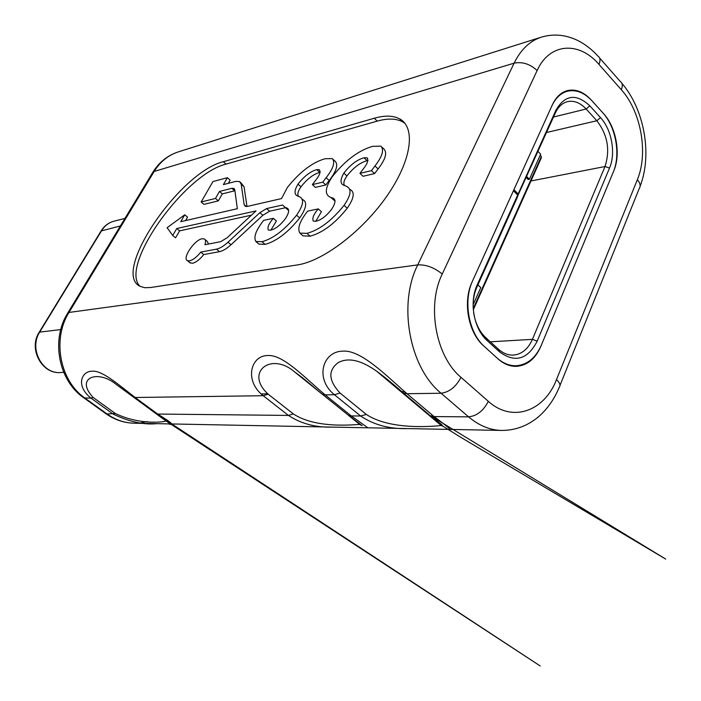 <?xml version="1.0" encoding="UTF-8"?>
<svg xmlns="http://www.w3.org/2000/svg" width="701" height="701" viewBox="0 0 701 701"><rect width="100%" height="100%" fill="white"/><g stroke="black" fill="none" stroke-linecap="round" stroke-linejoin="round"><path stroke-width="1.05" d="M200.775 252.097L216.469 249.153C219.842 248.452 223.68 246.139 227.991 242.213L259.869 212.675L266.582 208.574L282.608 205.016L285.289 207.54C289.715 208.223 289.741 211.947 285.377 218.703C280.505 225.047 275.651 228.868 270.796 230.165L268.352 230.033C267.16 227.457 268.825 223.558 273.329 218.326L263.681 220.351C255.996 230.042 253.376 237.087 255.83 241.477L262.016 241.714C273.337 238.585 284.869 229.753 296.602 215.198C303.787 204.674 304.488 198.418 298.722 196.455L298.214 196.184C294.061 194.974 293.982 190.961 297.969 184.135C304.173 176.24 310.429 171.403 316.747 169.642L319.297 169.686C320.962 171.754 319.63 175.434 315.31 180.718L312.348 184.626L322.775 182.155L326.131 177.73C333.317 168.485 335.367 162.106 332.283 158.592L325.019 158.741C312.287 162.43 299.756 171.99 287.428 187.412L281.548 198.567L247.374 206.409L245.166 206.26L244.158 204.639L241.197 184.179L239.558 181.55L235.729 181.393L223.409 184.608L227.361 177.703L212.938 181.568L201.143 201.984L215.487 198.436L219.492 191.452L231.794 188.324L233.897 188.42L234.809 189.927L237.332 208.705L180.753 221.682L184.757 214.786L167.11 227.72L172.735 235.475L176.783 228.508L256.023 210.922L227.08 237.788L220.666 241.679L204.937 244.745C205.928 241.731 205.735 239.795 204.35 238.953L202.09 238.761C194.492 239.812 181.962 258.397 187.404 260.641L189.524 260.86C193.047 259.983 196.797 257.065 200.775 252.097L203.754 254.559L219.483 251.668C222.857 250.976 226.695 248.671 231.006 244.754L262.866 215.286L269.587 211.203L285.5 207.733M189.778 262.577L192.503 263.296C196.026 262.428 199.776 259.519 203.754 254.559M312.348 184.626L315.389 187.377L325.825 184.95L329.181 180.534C336.349 171.298 338.381 164.91 335.28 161.379L333.439 159.67M298.573 196.368C297.11 194.431 297.907 191.259 300.966 186.843C307.161 178.957 313.417 174.137 319.752 172.393L320.164 172.315M255.83 241.477L258.914 244.114L265.127 244.377C276.466 241.284 287.988 232.478 299.704 217.95C306.845 207.496 307.555 201.248 301.842 199.224M270.866 230.147L276.387 220.999L273.329 218.326M285.947 208.127L288.584 210.388M208.521 244.044L207.286 241.407L204.964 239.47M172.735 235.475L175.574 237.814L179.614 230.848L251.449 215.163M185.563 220.578L187.561 217.135L184.757 214.786M201.143 201.984L203.947 204.368L218.318 200.872L222.305 193.888L234.923 190.733M228.333 183.329L230.147 180.139L227.361 177.703M246.98 206.48L244.044 186.676L240.513 182.391M139.92 286.262C119.065 265.81 185.011 173.778 226.055 164.104L377.243 121.124C387.627 118.189 396.074 118.416 402.576 121.816L404.941 123.358M330.653 197.331L335.122 200.924M359.937 173.366L371.451 170.641L374.947 165.997C382.317 156.489 384.306 149.883 380.932 146.159L372.634 146.343C358.632 150.382 345.19 160.476 332.309 176.643C324.826 188.043 324.397 195.009 331.021 197.542L331.179 197.629C336.033 198.304 336.208 202.142 331.722 209.143C326.64 215.794 321.435 219.834 316.09 221.236L313.294 221.095C311.954 218.379 313.619 214.313 318.289 208.907L307.66 211.132C299.765 221.122 297.171 228.438 299.888 233.1L306.942 233.354C319.384 229.972 331.748 220.64 344.051 205.349C351.236 194.922 351.955 188.56 346.198 186.256L344.813 185.572C340.116 184.381 339.801 180.218 343.867 173.086C350.342 164.805 357.063 159.697 364.012 157.76L366.947 157.813C368.787 159.994 367.482 163.815 363.022 169.274L359.937 173.366L363.057 176.284L374.579 173.594L378.076 168.959C385.419 159.469 387.399 152.853 384.008 149.111L382.29 147.464M344.515 185.406C343.148 183.355 343.963 180.201 346.942 175.942C353.409 167.67 360.121 162.579 367.087 160.669L367.972 160.52M299.888 233.1L303.051 235.878L310.131 236.167C322.591 232.82 334.955 223.514 347.232 208.25C354.399 197.848 355.1 191.478 349.335 189.147M315.765 221.297L321.426 211.72L318.289 208.907M297.224 264.952L150.619 287.533L144.669 287.699L139.902 286.245C111.1 272.487 179.903 171.973 223.339 161.712L374.273 118.241C384.647 115.271 393.077 115.463 399.552 118.837C415.947 127.31 411.829 160.152 387.171 195.693C362.662 231.234 322.767 261.342 297.224 264.952M133.646 397.116L156.7 414.037L116.121 384.367L133.733 397.169L135.153 397.493L158.154 414.396C171.657 422.598 175.057 425.761 168.371 423.886L156.866 423.658C143.67 424.999 129.072 421.792 113.08 414.037L90.946 398.107C74.981 385.278 82.131 371.127 91.805 371.241C101.549 369.909 117.435 383.78 135.153 397.493L263.225 395.714C244.106 380.862 250.634 355.985 267.099 355.573C282.853 353.681 305.54 378.584 325.159 394.856L334.421 394.724C314.477 378.698 322.802 351.727 342.088 351.192C360.629 349.037 386.601 376.025 406.983 393.717L441.078 393.243C409.349 367.587 397.765 304.164 417.743 264.89L514.096 63.169C520.808 49.561 529.886 40.886 541.347 37.144L178.273 151.898C168.284 155.149 160.257 161.668 154.185 171.456L514.096 63.169C522.42 61.539 530.096 63.993 537.124 70.538L442.235 274.038C426.523 305.75 435.75 356.441 460.978 377.331L488.334 401.322C512.238 423.018 544.414 411.347 556.498 379.583L637.34 179.728C648.504 153.3 641.073 111.477 621.314 89.719L598.969 64.404C579.201 41.026 549.523 42.77 537.124 70.538M402.681 392.446L429.266 414.826L376.586 371.162C382.264 375.166 391.167 382.395 403.303 392.858L406.983 393.717L434.103 416.578C446.966 426.155 452.005 430.432 449.218 429.406L501.539 430.432C489.964 430.142 478.976 425.612 468.575 416.85L441.078 393.243C449.323 392.174 455.957 386.873 460.978 377.331M449.192 429.406L408 428.6C389.563 429.126 373.782 424.92 360.647 416L334.421 394.724L340.046 393.042L366.308 414.431C393.059 432.166 442.822 425.174 441.209 425.525C440.876 424.543 437.783 421.722 431.939 417.06M347.24 414.309L294.735 372.029C305.18 379.311 311.34 385.401 322.311 394.19L325.159 394.856L351.254 415.921L367.859 427.803M367.859 427.812L332.519 427.111C315.739 427.601 301.044 423.711 288.426 415.43L263.225 395.714L268.15 394.155L293.386 413.967C318.114 430.248 360.656 423.658 359.893 424.569L347.898 414.904M540.83 346.399L613.752 170.956C621.068 154.167 616.275 127.258 603.517 113.588L591.171 99.919C583.626 91.84 575.679 88.747 567.328 90.622C560.949 92.418 555.981 97.115 552.406 104.729L472.027 282.109C462.634 301.71 468.242 332.616 483.559 345.795L498.034 358.903C503.835 364.047 510.004 366.527 516.532 366.351C527.257 365.484 535.362 358.833 540.83 346.399L540.83 346.399M215.487 198.436L218.318 200.872M219.492 191.452L222.305 193.888M176.783 228.508L179.614 230.848M285.289 207.54L288.339 210.239M262.016 241.714L265.127 244.377M296.602 215.198L299.704 217.95M297.969 184.135L300.966 186.843M316.747 169.642L319.752 172.393M322.775 182.155L325.825 184.95M326.131 177.73L329.181 180.534M331.021 197.542L334.149 200.39M306.942 233.354L310.131 236.167M344.051 205.349L347.232 208.25M343.867 173.086L346.942 175.942M364.012 157.76L367.087 160.669M371.451 170.641L374.579 173.594M374.947 165.997L378.076 168.959M376.586 371.162C360.971 360.086 348.178 357.23 338.215 362.61C327.858 370.408 328.471 380.547 340.046 393.042M294.735 372.029C270.875 351.201 244.43 372.652 268.15 394.155M116.121 384.367C97.825 369.164 74.621 377.769 93.172 397.502L115.341 413.485C142.075 426.418 168.617 421.257 165.795 420.854L161.02 417.174M513.421 190.777L472.632 280.777C462.905 301.062 468.715 333.071 484.566 346.706L497.044 358.001C503.064 363.337 509.461 365.913 516.243 365.729C527.345 364.818 535.722 357.939 541.374 345.085L613.279 172.095C620.858 154.693 615.89 126.828 602.667 112.642L592.03 100.865C584.231 92.514 576.012 89.316 567.363 91.253C560.747 93.11 555.586 97.982 551.88 105.886L513.921 189.673L518.17 193.958L555.902 110.223C564.971 94.705 576.283 93.251 589.848 105.86L600.52 117.628C611.754 129.615 615.977 153.309 609.519 168.047L537.176 341.159C527.66 359.534 515.147 363.136 499.647 351.963L487.213 340.651C473.858 329.093 468.978 302.149 477.144 285L517.671 195.062L513.421 190.777M517.671 195.062L517.18 197.673L476.785 287.384C474.034 293.605 472.842 300.536 473.201 308.16M473.613 312.488C475.269 323.17 479.37 331.608 485.907 337.794L498.306 349.089C502.994 353.278 507.997 355.276 513.298 355.083C521.71 354.338 528.09 349.089 532.418 339.345L605.007 166.531C610.334 150.014 607.609 134.75 596.831 120.747L586.141 109.005C580.191 102.688 573.935 100.243 567.363 101.68C562.193 103.091 558.171 106.867 555.306 113.027L517.382 196.631M517.68 196.578L518.17 193.958M473.219 308.519L541.347 156.463L540.173 155.245M526.241 177.563L528.168 179.535L529.386 179.29L540.646 154.194L538 151.442M473.315 309.746L541.268 157.988L541.347 156.463M526.696 176.547L529.386 179.29M473.131 304.655L480.79 287.585L477.907 284.886M116.173 384.402L165.795 420.845L540.173 665.95L156.7 414.037L288.426 415.43L293.386 413.967M359.893 424.569L362.154 425.691L348.353 415.194L351.254 415.921L360.647 416L366.308 414.431M441.209 425.533L442.568 426.12L441.35 424.578C440.333 423.807 448.044 429.433 430.361 415.632L442.725 426.024L459.532 436.574L665.687 559.083L430.361 415.632L434.103 416.578L468.575 416.85C476.882 415.965 483.462 410.786 488.334 401.322M152.52 172.788L154.185 171.456L69.013 312.453L417.743 264.89C426.129 264.505 434.296 267.554 442.235 274.038M178.273 151.898C167.635 155.377 159.145 162.185 152.792 172.332L67.769 313.014L69.013 312.453C51.953 339.196 59.83 381.055 85.084 398.186L107.095 413.993L115.341 413.485M105.571 413.459L107.095 413.993C115.472 419.899 124.489 422.975 134.163 423.211L155.929 423.641M140.84 422.852L147.219 421.581M261.087 393.918L267.712 393.813M401.761 391.675L404.538 391.631M67.559 313.365L67.769 313.014C50.709 339.67 58.49 380.687 83.927 397.923L90.946 398.107L93.172 397.502M226.055 164.104L223.339 161.712M377.243 121.124L374.273 118.241M244.158 204.639L246.34 206.532M241.197 184.179L244.044 186.676M231.794 188.324L234.633 190.795M216.469 249.153L219.483 251.668M227.991 242.213L231.006 244.754M259.869 212.675L262.866 215.286M266.582 208.574L269.587 211.203M134.163 423.211C124.007 422.948 114.596 419.785 105.912 413.704L83.603 397.686M541.347 37.144C553.667 33.517 565.9 34.682 578.053 40.64C585.353 44.373 592.021 49.561 598.049 56.203C600.31 57.701 600.617 60.435 598.969 64.404M599.635 58.017L620.219 81.421C622.541 82.99 622.9 85.759 621.314 89.719M559.976 385.48L639.11 188.788C640.916 186.168 640.328 183.145 637.34 179.728M501.539 430.432C515.533 430.449 528.063 425.717 539.122 416.245C547.647 408.639 554.333 399.053 559.179 387.46C560.791 385.48 559.897 382.851 556.498 379.583M553.501 117.014L586.141 109.005L589.848 105.86M546.535 132.498L596.831 120.747L600.52 117.628M530.972 180.981L605.007 166.531L609.519 168.047M490.332 341.825L532.418 339.345L537.176 341.159M555.902 110.223L555.306 113.027M499.647 351.963L498.306 349.089M487.213 340.651L485.907 337.794M477.144 285L476.785 287.384M124.918 218.44L114.097 221.157C108.918 222.524 104.799 225.634 101.741 230.489L39.773 331.95C28.688 348.493 42.209 374.43 60.68 372.52C42.025 374.527 28.04 348.835 39.265 332.169L60.742 329.575M101.093 230.962L120.37 225.976M39.186 332.292L101.181 230.804C104.379 225.792 108.681 222.576 114.097 221.157M187.404 260.641L190.365 263.068M168.371 423.886L331.371 427.084M367.876 427.803L406.729 428.565M402.576 121.816L399.552 118.837M233.897 188.42L234.423 188.884M331.179 197.629L334.298 200.477M366.947 157.813L367.657 158.479M621.866 83.296C644.385 109.409 652.429 154.597 640.118 186.273M441.209 425.525L376.647 371.215M321.557 393.655L294.744 372.038M168.284 423.886L156.866 423.658M156.7 414.037L161.931 417.796M562.921 92.427L567.363 91.253M511.266 365.913L516.243 365.729M63.738 372.362L60.68 372.52"/></g></svg>
